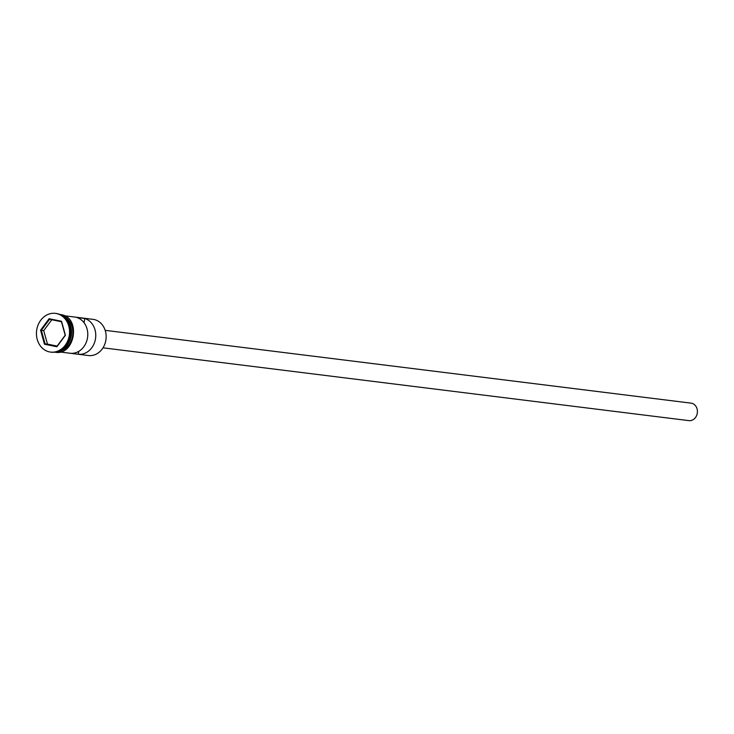 <?xml version="1.0" encoding="UTF-8"?>
<svg xmlns="http://www.w3.org/2000/svg" width="734" height="734" viewBox="0 0 734 734"><rect width="100%" height="100%" fill="white"/><g stroke="black" fill="none" stroke-linecap="round" stroke-linejoin="round"><path stroke-width="1.1" d="M59.949 351.99L88.41 355.531A18.249 15.442 -82.9 0 0 105.907 339.925A18.249 15.442 -82.9 0 0 93.924 319.474L88.603 318.813A18.249 15.442 -82.9 0 0 87.594 318.648L64.454 315.767M105.173 330.337L691.024 403.14A8.808 7.459 97.1 0 1 691.52 403.214A8.808 7.459 97.1 0 1 697.3 413.086A8.808 7.459 97.1 0 1 688.859 420.628L102.999 347.824M50.921 352.137A19.506 16.506 -82.9 0 0 51.252 352.182A19.506 16.506 -82.9 0 0 69.95 335.493A19.506 16.506 -82.9 0 0 57.142 313.638A19.506 16.506 -82.9 0 0 56.068 313.455A19.506 16.506 -82.9 0 0 55.729 313.418M78.281 354.265A18.249 15.442 -82.9 0 0 95.42 339.227A18.249 15.442 -82.9 0 0 84.786 318.501L76.795 317.51A18.249 15.442 97.1 0 1 87.438 338.236A18.249 15.442 97.1 0 1 70.299 353.274L78.281 354.265L78.822 351.32M57.803 351.448A18.249 15.442 -82.9 0 0 72.712 335.181A18.249 15.442 -82.9 0 0 62.234 315.767M59.766 350.604A18.249 15.442 -82.9 0 0 71.382 335.016A18.249 15.442 -82.9 0 0 63.931 317.07M61.078 349.852A18.249 15.442 -82.9 0 0 70.978 334.97A18.249 15.442 -82.9 0 0 65.023 318.125M49.508 351.916A19.506 16.506 -82.9 0 0 50.591 352.091A19.506 16.506 -82.9 0 0 69.29 335.41A19.506 16.506 -82.9 0 0 56.481 313.556A19.506 16.506 -82.9 0 0 55.399 313.372A19.506 16.506 -82.9 0 0 36.7 330.061A19.506 16.506 -82.9 0 0 49.508 351.916M84.786 318.501L84.025 322.685M40.572 330.19L49.095 318.721L61.518 321.263L65.418 335.282L56.885 346.751L44.462 344.209L40.572 330.19L41.324 330.328L45.068 343.796L57.004 346.246L65.198 335.209L61.454 321.74L49.517 319.29L41.324 330.328L43.719 330.621L47.462 344.099L44.462 344.209M47.462 344.099L57.124 346.072M51.793 319.758L43.719 330.621M57.004 346.246L56.885 346.751M61.454 321.74L61.518 321.263M49.095 318.721L49.517 319.29M66.51 345.521A18.001 15.231 -82.9 0 0 69.235 323.648M57.335 351.604A18.378 15.552 -82.9 0 0 72.813 335.199A18.378 15.552 -82.9 0 0 61.821 315.501M51.252 352.182L50.591 352.091M59.711 314.427L61.133 314.638C81.804 317.703 74.584 357.32 54.307 352.008M56.068 313.455L55.399 313.372"/></g></svg>
